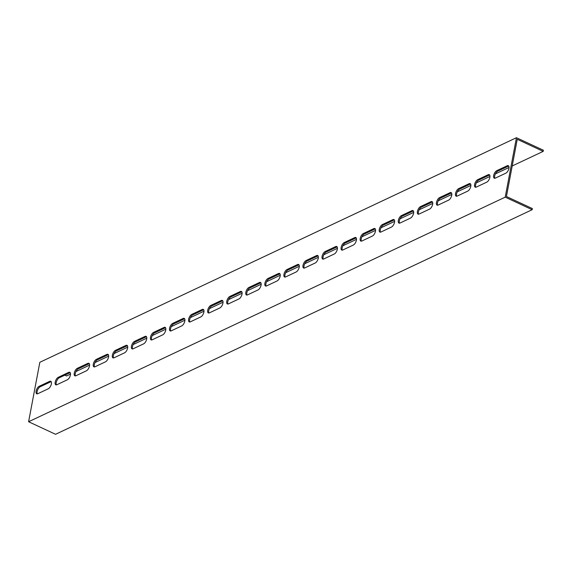 <?xml version="1.0" encoding="UTF-8"?>
<svg xmlns="http://www.w3.org/2000/svg" width="572" height="572" viewBox="0 0 572 572"><rect width="100%" height="100%" fill="white"/><g stroke="black" fill="none" stroke-linecap="round" stroke-linejoin="round"><path stroke-width="0.86" d="M30.623 422.687L28.6 421.743L505.212 197.154L532.167 209.702L55.556 434.291L30.623 422.687M512.205 165.973L543.193 151.373L543.4 150.257L516.444 137.709L505.212 197.154M516.444 137.709L39.833 362.298L28.6 421.743M488.181 174.717A4.183 1.923 115 0 1 489.246 174.639A4.183 1.923 115 0 1 489.611 178.278A4.183 1.923 115 0 1 486.772 182.153L476.29 187.094A4.183 1.923 115 0 1 475.225 187.173A4.183 1.923 115 0 1 474.86 183.533A4.183 1.923 115 0 1 477.692 179.665L488.181 174.717L489.189 175.189L478.707 180.13A4.183 1.923 -65 0 0 476.076 183.44A4.183 1.923 -65 0 0 475.804 187.244M469.111 183.705A4.183 1.923 115 0 1 470.177 183.626A4.183 1.923 115 0 1 470.541 187.258A4.183 1.923 115 0 1 467.71 191.134L457.221 196.074A4.183 1.923 115 0 1 456.163 196.153A4.183 1.923 115 0 1 455.791 192.521A4.183 1.923 115 0 1 458.63 188.646L469.111 183.705L470.127 184.177L459.638 189.117A4.183 1.923 -65 0 0 457.014 192.421A4.183 1.923 -65 0 0 456.742 196.232M450.05 192.685A4.183 1.923 115 0 1 451.115 192.607A4.183 1.923 115 0 1 451.48 196.246A4.183 1.923 115 0 1 448.648 200.121L438.159 205.062A4.183 1.923 115 0 1 437.094 205.141A4.183 1.923 115 0 1 436.729 201.501A4.183 1.923 115 0 1 439.561 197.626L450.05 192.685L451.058 193.157L440.576 198.098A4.183 1.923 -65 0 0 437.952 201.408A4.183 1.923 -65 0 0 437.673 205.212M430.988 201.673A4.183 1.923 115 0 1 432.046 201.594A4.183 1.923 115 0 1 432.418 205.226A4.183 1.923 115 0 1 429.579 209.102L419.097 214.042A4.183 1.923 115 0 1 418.032 214.121A4.183 1.923 115 0 1 417.667 210.489A4.183 1.923 115 0 1 420.499 206.614L430.988 201.673L431.996 202.145L421.507 207.085A4.183 1.923 -65 0 0 418.883 210.389A4.183 1.923 -65 0 0 418.611 214.193M411.919 210.653A4.183 1.923 115 0 1 412.984 210.575A4.183 1.923 115 0 1 413.349 214.214A4.183 1.923 115 0 1 410.517 218.082L400.028 223.03A4.183 1.923 115 0 1 398.963 223.109A4.183 1.923 115 0 1 398.598 219.469A4.183 1.923 115 0 1 401.437 215.594L411.919 210.653L412.934 211.125L402.445 216.066A4.183 1.923 -65 0 0 399.821 219.376A4.183 1.923 -65 0 0 399.549 223.18M392.857 219.641A4.183 1.923 115 0 1 393.922 219.562A4.183 1.923 115 0 1 394.287 223.194A4.183 1.923 115 0 1 391.448 227.07L380.966 232.01A4.183 1.923 115 0 1 379.901 232.089A4.183 1.923 115 0 1 379.536 228.457A4.183 1.923 115 0 1 382.368 224.582L392.857 219.641L393.865 220.113L383.383 225.053A4.183 1.923 -65 0 0 380.759 228.357A4.183 1.923 -65 0 0 380.48 232.16M373.788 228.621A4.183 1.923 115 0 1 374.853 228.543A4.183 1.923 115 0 1 375.218 232.175A4.183 1.923 115 0 1 372.386 236.05L361.904 240.991A4.183 1.923 115 0 1 360.839 241.077A4.183 1.923 115 0 1 360.474 237.437A4.183 1.923 115 0 1 363.306 233.562L373.788 228.621L374.803 229.093L364.314 234.034A4.183 1.923 -65 0 0 361.69 237.337A4.183 1.923 -65 0 0 361.418 241.148M354.726 237.609A4.183 1.923 115 0 1 355.791 237.523A4.183 1.923 115 0 1 356.156 241.162A4.183 1.923 115 0 1 353.324 245.038L342.835 249.978A4.183 1.923 115 0 1 341.77 250.057A4.183 1.923 115 0 1 341.405 246.425A4.183 1.923 115 0 1 344.244 242.549L354.726 237.609L355.734 238.074L345.252 243.021A4.183 1.923 -65 0 0 342.628 246.325A4.183 1.923 -65 0 0 342.356 250.128M335.664 246.589A4.183 1.923 115 0 1 336.729 246.511A4.183 1.923 115 0 1 337.094 250.143A4.183 1.923 115 0 1 334.255 254.018L323.773 258.959A4.183 1.923 115 0 1 322.708 259.044A4.183 1.923 115 0 1 322.343 255.405A4.183 1.923 115 0 1 325.175 251.53L335.664 246.589L336.672 247.061L326.19 252.002A4.183 1.923 -65 0 0 323.559 255.305A4.183 1.923 -65 0 0 323.287 259.116M316.595 255.577A4.183 1.923 115 0 1 317.66 255.491A4.183 1.923 115 0 1 318.025 259.13A4.183 1.923 115 0 1 315.193 263.006L304.704 267.946A4.183 1.923 115 0 1 303.646 268.025A4.183 1.923 115 0 1 303.274 264.393A4.183 1.923 115 0 1 306.113 260.517L316.595 255.577L317.61 256.041L307.121 260.982A4.183 1.923 -65 0 0 304.497 264.293A4.183 1.923 -65 0 0 304.225 268.096M297.533 264.557A4.183 1.923 115 0 1 298.598 264.478A4.183 1.923 115 0 1 298.963 268.111A4.183 1.923 115 0 1 296.132 271.986L285.642 276.927A4.183 1.923 115 0 1 284.577 277.005A4.183 1.923 115 0 1 284.212 273.373A4.183 1.923 115 0 1 287.044 269.498L297.533 264.557L298.541 265.029L288.059 269.97A4.183 1.923 -65 0 0 285.435 273.273A4.183 1.923 -65 0 0 285.156 277.084M278.471 273.538A4.183 1.923 115 0 1 279.529 273.459A4.183 1.923 115 0 1 279.901 277.098A4.183 1.923 115 0 1 277.062 280.974L266.581 285.914A4.183 1.923 115 0 1 265.515 285.993A4.183 1.923 115 0 1 265.151 282.361A4.183 1.923 115 0 1 267.982 278.485L278.471 273.538L279.479 274.009L268.99 278.95A4.183 1.923 -65 0 0 266.366 282.261A4.183 1.923 -65 0 0 266.094 286.064M259.402 282.525A4.183 1.923 115 0 1 260.467 282.446A4.183 1.923 115 0 1 260.832 286.079A4.183 1.923 115 0 1 258.001 289.954L247.512 294.895A4.183 1.923 115 0 1 246.446 294.973A4.183 1.923 115 0 1 246.082 291.341A4.183 1.923 115 0 1 248.92 287.466L259.402 282.525L260.417 282.997L249.928 287.938A4.183 1.923 -65 0 0 247.304 291.241A4.183 1.923 -65 0 0 247.032 295.052M240.34 291.505A4.183 1.923 115 0 1 241.405 291.427A4.183 1.923 115 0 1 241.77 295.066A4.183 1.923 115 0 1 238.932 298.942L228.45 303.882A4.183 1.923 115 0 1 227.384 303.961A4.183 1.923 115 0 1 227.02 300.321A4.183 1.923 115 0 1 229.851 296.446L240.34 291.505L241.348 291.977L230.866 296.918A4.183 1.923 -65 0 0 228.242 300.228A4.183 1.923 -65 0 0 227.963 304.032M221.271 300.493A4.183 1.923 115 0 1 222.336 300.414A4.183 1.923 115 0 1 222.701 304.047A4.183 1.923 115 0 1 219.87 307.922L209.388 312.863A4.183 1.923 115 0 1 208.322 312.941A4.183 1.923 115 0 1 207.958 309.309A4.183 1.923 115 0 1 210.789 305.434L221.271 300.493L222.286 300.965L211.797 305.906A4.183 1.923 -65 0 0 209.173 309.209A4.183 1.923 -65 0 0 208.902 313.013M202.209 309.473A4.183 1.923 115 0 1 203.274 309.395A4.183 1.923 115 0 1 203.639 313.034A4.183 1.923 115 0 1 200.808 316.909L190.319 321.85A4.183 1.923 115 0 1 189.253 321.929A4.183 1.923 115 0 1 188.889 318.289A4.183 1.923 115 0 1 191.727 314.414L202.209 309.473L203.217 309.945L192.735 314.886A4.183 1.923 -65 0 0 190.111 318.196A4.183 1.923 -65 0 0 189.84 322M183.147 318.461A4.183 1.923 115 0 1 184.213 318.382A4.183 1.923 115 0 1 184.577 322.015A4.183 1.923 115 0 1 181.739 325.89L171.257 330.83A4.183 1.923 115 0 1 170.191 330.909A4.183 1.923 115 0 1 169.827 327.277A4.183 1.923 115 0 1 172.658 323.402L183.147 318.461L184.155 318.933L173.673 323.874A4.183 1.923 -65 0 0 171.042 327.177A4.183 1.923 -65 0 0 170.771 330.981M164.078 327.441A4.183 1.923 115 0 1 165.144 327.363A4.183 1.923 115 0 1 165.508 330.995A4.183 1.923 115 0 1 162.677 334.87L152.188 339.811A4.183 1.923 115 0 1 151.13 339.897A4.183 1.923 115 0 1 150.758 336.257A4.183 1.923 115 0 1 153.596 332.382L164.078 327.441L165.094 327.913L154.604 332.854A4.183 1.923 -65 0 0 151.98 336.157A4.183 1.923 -65 0 0 151.709 339.968M145.016 336.429A4.183 1.923 115 0 1 146.082 336.343A4.183 1.923 115 0 1 146.446 339.982A4.183 1.923 115 0 1 143.615 343.858L133.126 348.798A4.183 1.923 115 0 1 132.06 348.877A4.183 1.923 115 0 1 131.696 345.245A4.183 1.923 115 0 1 134.527 341.37L145.016 336.429L146.024 336.894L135.543 341.841A4.183 1.923 -65 0 0 132.918 345.145A4.183 1.923 -65 0 0 132.64 348.949M125.954 345.409A4.183 1.923 115 0 1 127.013 345.331A4.183 1.923 115 0 1 127.384 348.963A4.183 1.923 115 0 1 124.546 352.838L114.064 357.779A4.183 1.923 115 0 1 112.999 357.865A4.183 1.923 115 0 1 112.634 354.225A4.183 1.923 115 0 1 115.465 350.35L125.954 345.409L126.963 345.881L116.474 350.822A4.183 1.923 -65 0 0 113.849 354.125A4.183 1.923 -65 0 0 113.578 357.936M106.885 354.397A4.183 1.923 115 0 1 107.951 354.311A4.183 1.923 115 0 1 108.315 357.95A4.183 1.923 115 0 1 105.484 361.826L94.995 366.766A4.183 1.923 115 0 1 93.93 366.845A4.183 1.923 115 0 1 93.565 363.213A4.183 1.923 115 0 1 96.403 359.338L106.885 354.397L107.901 354.862L97.412 359.802A4.183 1.923 -65 0 0 94.788 363.113A4.183 1.923 -65 0 0 94.516 366.917M87.823 363.377A4.183 1.923 115 0 1 88.889 363.299A4.183 1.923 115 0 1 89.253 366.931A4.183 1.923 115 0 1 86.415 370.806L75.933 375.747A4.183 1.923 115 0 1 74.868 375.825A4.183 1.923 115 0 1 74.503 372.193A4.183 1.923 115 0 1 77.334 368.318L87.823 363.377L88.832 363.849L78.35 368.79A4.183 1.923 -65 0 0 75.726 372.093A4.183 1.923 -65 0 0 75.447 375.904M68.754 372.358A4.183 1.923 115 0 1 69.82 372.279A4.183 1.923 115 0 1 70.184 375.918A4.183 1.923 115 0 1 67.353 379.794L56.871 384.734A4.183 1.923 115 0 1 55.806 384.813A4.183 1.923 115 0 1 55.441 381.181A4.183 1.923 115 0 1 58.273 377.305L68.754 372.358L69.77 372.83L59.281 377.77A4.183 1.923 -65 0 0 56.657 381.081A4.183 1.923 -65 0 0 56.385 384.884M507.242 165.737A4.183 1.923 115 0 1 508.308 165.658A4.183 1.923 115 0 1 508.672 169.291A4.183 1.923 115 0 1 505.841 173.166L495.352 178.106A4.183 1.923 115 0 1 494.287 178.185A4.183 1.923 115 0 1 493.922 174.553A4.183 1.923 115 0 1 496.761 170.678L507.242 165.737L508.251 166.209L497.769 171.15A4.183 1.923 -65 0 0 495.145 174.453A4.183 1.923 -65 0 0 494.873 178.264M49.692 381.345A4.183 1.923 115 0 1 50.758 381.267A4.183 1.923 115 0 1 51.122 384.899A4.183 1.923 115 0 1 48.291 388.774L37.802 393.715A4.183 1.923 115 0 1 36.737 393.793A4.183 1.923 115 0 1 36.372 390.161A4.183 1.923 115 0 1 39.211 386.286L49.692 381.345L50.701 381.817L40.219 386.758A4.183 1.923 -65 0 0 37.595 390.061A4.183 1.923 -65 0 0 37.323 393.872M543.193 151.373L517.245 139.296L506.434 196.511L532.382 208.587L532.167 209.702M70.535 374.095L66.574 375.961L64.836 375.153M509.023 167.474L495.395 173.895M489.961 176.455L476.333 182.876M470.892 185.435L457.264 191.863M451.83 194.423L438.202 200.843M432.761 203.403L419.133 209.824M413.699 212.391L400.071 218.811M394.637 221.371L381.009 227.792M375.568 230.359L361.94 236.779M356.506 239.339L342.878 245.76M337.444 248.327L323.816 254.747M318.375 257.307L304.747 263.728M299.313 266.295L285.685 272.715M280.244 275.275L266.616 281.696M261.182 284.255L247.554 290.683M242.12 293.243L228.493 299.664M223.051 302.223L209.423 308.644M203.989 311.211L190.362 317.632M184.928 320.191L171.3 326.612M165.859 329.179L152.231 335.6M146.797 338.159L133.169 344.58M127.735 347.147L114.1 353.567M108.666 356.127L95.038 362.548M89.604 365.115L75.976 371.535M489.675 175.039A4.183 1.923 -65 0 0 489.189 175.189M470.606 184.02A4.183 1.923 -65 0 0 470.127 184.177M451.544 193.007A4.183 1.923 -65 0 0 451.058 193.157M432.482 201.987A4.183 1.923 -65 0 0 431.996 202.145M413.413 210.975A4.183 1.923 -65 0 0 412.934 211.125M394.351 219.955A4.183 1.923 -65 0 0 393.865 220.113M375.282 228.943A4.183 1.923 -65 0 0 374.803 229.093M356.22 237.923A4.183 1.923 -65 0 0 355.734 238.074M337.158 246.911A4.183 1.923 -65 0 0 336.672 247.061M318.089 255.891A4.183 1.923 -65 0 0 317.61 256.041M299.027 264.872A4.183 1.923 -65 0 0 298.541 265.029M279.965 273.859A4.183 1.923 -65 0 0 279.479 274.009M260.896 282.84A4.183 1.923 -65 0 0 260.417 282.997M241.834 291.827A4.183 1.923 -65 0 0 241.348 291.977M222.765 300.808A4.183 1.923 -65 0 0 222.286 300.965M203.703 309.795A4.183 1.923 -65 0 0 203.217 309.945M184.642 318.776A4.183 1.923 -65 0 0 184.155 318.933M165.573 327.763A4.183 1.923 -65 0 0 165.094 327.913M146.511 336.744A4.183 1.923 -65 0 0 146.024 336.894M127.449 345.731A4.183 1.923 -65 0 0 126.963 345.881M108.38 354.712A4.183 1.923 -65 0 0 107.901 354.862M89.318 363.692A4.183 1.923 -65 0 0 88.832 363.849M70.249 372.679A4.183 1.923 -65 0 0 69.77 372.83M508.737 166.052A4.183 1.923 -65 0 0 508.251 166.209M51.187 381.66A4.183 1.923 -65 0 0 50.701 381.817M477.692 179.665L478.707 180.13M458.63 188.646L459.638 189.117M439.561 197.626L440.576 198.098M420.499 206.614L421.507 207.085M401.437 215.594L402.445 216.066M382.368 224.582L383.383 225.053M363.306 233.562L364.314 234.034M344.244 242.549L345.252 243.021M325.175 251.53L326.19 252.002M306.113 260.517L307.121 260.982M287.044 269.498L288.059 269.97M267.982 278.485L268.99 278.95M248.92 287.466L249.928 287.938M229.851 296.446L230.866 296.918M210.789 305.434L211.797 305.906M191.727 314.414L192.735 314.886M172.658 323.402L173.673 323.874M153.596 332.382L154.604 332.854M134.527 341.37L135.543 341.841M115.465 350.35L116.474 350.822M96.403 359.338L97.412 359.802M77.334 368.318L78.35 368.79M58.273 377.305L59.281 377.77M496.761 170.678L497.769 171.15M39.211 386.286L40.219 386.758"/></g></svg>
